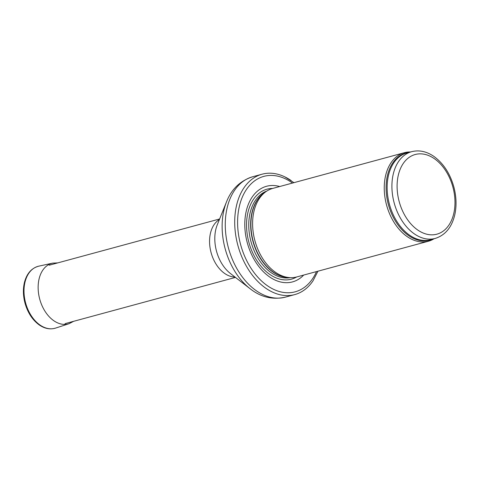 <?xml version="1.0" encoding="UTF-8"?>
<svg xmlns="http://www.w3.org/2000/svg" width="480" height="480" viewBox="0 0 480 480"><rect width="100%" height="100%" fill="white"/><g stroke="black" fill="none" stroke-linecap="round" stroke-linejoin="round"><path stroke-width="0.72" d="M410.568 151.974A45.864 30.906 74.8 0 0 404.388 152.7A45.864 30.906 74.8 0 0 386.568 205.056A45.864 30.906 74.8 0 0 428.406 241.23A45.864 30.906 74.8 0 0 434.1 238.734M404.388 152.7L272.748 188.412A45.864 30.906 74.8 0 0 265.824 191.73A45.864 30.906 74.8 0 0 254.928 240.768A45.864 30.906 74.8 0 0 289.11 277.578A45.864 30.906 74.8 0 0 296.766 276.942L428.406 241.23M279.684 186.528A49.536 33.378 74.8 0 0 247.308 242.838A49.536 33.378 74.8 0 0 303.702 275.064M291.162 180.594A62.376 42.036 74.8 0 0 284.82 176.862A62.376 42.036 74.8 0 0 262.116 174.192A62.376 42.036 74.8 0 0 237.876 245.394A62.376 42.036 74.8 0 0 294.774 294.588A62.376 42.036 74.8 0 0 313.014 280.812L317.976 271.188M411.66 151.68A44.946 30.288 74.8 0 0 394.194 202.992A44.946 30.288 74.8 0 0 435.198 238.44C445.272 235.224 451.812 227.31 454.8 214.71C456.72 205.848 456.396 196.578 453.834 186.894C450.06 173.538 443.43 163.392 433.944 156.45C426.624 151.404 419.196 149.814 411.66 151.68L406.89 152.976A44.946 30.288 74.8 0 0 389.424 204.282A44.946 30.288 74.8 0 0 430.422 239.736L435.198 238.44M434.46 158.748A41.28 27.816 -105.2 0 1 445.818 228.87A41.28 27.816 -105.2 0 1 397.854 195.432A41.28 27.816 -105.2 0 1 434.46 158.748M408.9 152.43A45.168 30.438 74.8 0 0 388.386 204.564A45.168 30.438 74.8 0 0 432.432 239.19M265.824 191.73L263.874 193.134A45 30.324 74.8 0 0 253.182 241.242A45 30.324 74.8 0 0 286.722 277.356L289.11 277.578M264.864 192.42A44.946 30.288 74.8 0 0 252.948 241.308A44.946 30.288 74.8 0 0 287.94 277.47M266.838 191.04A44.946 30.288 74.8 0 0 251.034 241.824A44.946 30.288 74.8 0 0 290.334 277.662M272.658 188.436A46.62 31.416 74.8 0 0 248.91 242.4A46.62 31.416 74.8 0 0 296.676 276.966M292.482 183.06A59.808 40.302 74.8 0 0 291.72 182.514A59.808 40.302 74.8 0 0 240.288 202.812A59.808 40.302 74.8 0 0 262.206 281.586A59.808 40.302 74.8 0 0 316.494 271.59M262.116 174.192L252.672 176.754A62.376 42.036 74.8 0 0 228.432 247.956A62.376 42.036 74.8 0 0 285.33 297.15L294.774 294.588M250.092 288.714L230.478 273.552A33.792 22.77 74.8 0 1 217.266 224.838L226.53 201.84A60.264 40.608 74.8 0 0 250.092 288.714C260.796 297.162 272.544 299.976 285.33 297.15M219.384 219.576A30.27 20.4 74.8 0 0 211.098 252.66A30.27 20.4 74.8 0 0 234.966 277.02M39.96 324.996A32.106 21.636 74.8 0 0 55.626 328.08C50.142 329.736 44.67 328.674 39.198 324.906C32.478 319.98 27.75 312.744 25.02 303.204C23.094 295.968 22.89 289.08 24.414 282.546C26.742 273.528 31.548 268.056 38.82 266.148A32.106 21.636 74.8 0 0 24 291.516A32.106 21.636 74.8 0 0 39.54 324.702A32.106 21.636 74.8 0 0 39.96 324.996M57.762 262.89L52.62 263.142A31.392 21.156 74.8 0 0 38.142 288.246A31.392 21.156 74.8 0 0 53.742 320.682A31.392 21.156 74.8 0 0 69.048 323.7L55.626 328.08M284.82 176.862L293.964 182.658M226.53 201.84C231.498 189.144 240.21 180.78 252.672 176.754M219.624 218.982L49.206 265.212M235.476 277.41L65.052 323.64M52.62 263.142L38.82 266.148M69.048 323.7L73.608 321.324"/></g></svg>
